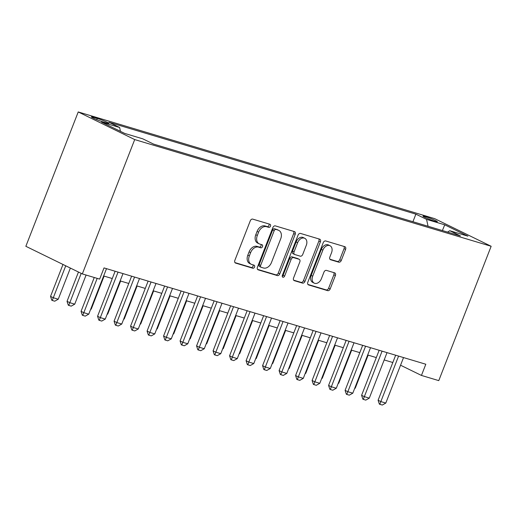 <?xml version="1.0" encoding="UTF-8"?>
<svg xmlns="http://www.w3.org/2000/svg" width="517" height="517" viewBox="0 0 517 517"><rect width="100%" height="100%" fill="white"/><g stroke="black" fill="none" stroke-linecap="round" stroke-linejoin="round"><path stroke-width="0.78" d="M270.488 226.155A1.654 1.176 116.1 0 0 270.081 224.326A1.654 1.176 116.1 0 0 269.952 224.281L252.742 219.124A2.365 1.68 116.1 0 0 250.267 220.837L234.841 260.4A2.365 1.68 116.1 0 0 235.422 263.011A2.365 1.68 116.1 0 0 235.603 263.082L252.813 268.233A1.654 1.176 116.1 0 0 254.551 267.037A1.654 1.176 116.1 0 0 254.144 265.208A1.654 1.176 116.1 0 0 254.015 265.156L251.785 264.491A7.574 5.377 116.1 0 1 251.204 264.265A7.574 5.377 116.1 0 1 249.349 255.909L250.629 252.613A7.574 5.377 116.1 0 1 258.558 247.126L260.781 247.798A1.654 1.176 116.1 0 0 262.52 246.596A1.654 1.176 116.1 0 0 262.113 244.767A1.654 1.176 116.1 0 0 261.983 244.715L259.754 244.05A7.574 5.377 116.1 0 1 259.172 243.824A7.574 5.377 116.1 0 1 257.317 235.468L258.603 232.172A7.574 5.377 116.1 0 1 266.526 226.692L268.756 227.357A1.654 1.176 116.1 0 0 270.488 226.155M259.172 243.824L257.647 243.074A7.574 5.377 116.1 0 1 255.792 234.718L257.072 231.422A7.574 5.377 116.1 0 1 265.001 225.942L267.224 226.608A1.654 1.176 116.1 0 0 268.963 225.412A1.654 1.176 116.1 0 0 268.956 223.977M234.944 262.597L251.288 267.489A1.654 1.176 116.1 0 0 253.02 266.287A1.654 1.176 116.1 0 0 253.02 264.859M251.204 264.265L249.672 263.515A7.574 5.377 116.1 0 1 247.817 255.159L249.104 251.863A7.574 5.377 116.1 0 1 257.033 246.383L259.256 247.048A1.654 1.176 116.1 0 0 260.995 245.853A1.654 1.176 116.1 0 0 260.988 244.418M425.291 216.565A7.716 0.633 21.3 0 0 422.984 216.151A7.716 0.633 21.3 0 0 427.184 218.413A7.716 0.633 21.3 0 0 435.055 221.341A7.716 0.633 21.3 0 0 437.363 221.754A7.716 0.633 21.3 0 0 433.162 219.486A7.716 0.633 21.3 0 0 425.291 216.565M338.784 262.184A2.365 1.68 116.1 0 0 341.265 260.471L345.589 249.375A2.365 1.68 116.1 0 0 345.013 246.764A2.365 1.68 116.1 0 0 344.826 246.693L325.716 240.967A2.365 1.68 116.1 0 0 323.235 242.68L307.815 282.243A2.365 1.68 116.1 0 0 308.39 284.854A2.365 1.68 116.1 0 0 308.578 284.925L327.688 290.651A2.365 1.68 116.1 0 0 330.169 288.938L335.391 275.529A2.365 1.68 116.1 0 0 334.816 272.918A2.365 1.68 116.1 0 0 334.628 272.847L326.453 270.397A2.365 1.68 116.1 0 0 323.972 272.11L321.38 278.76A6.333 4.491 116.1 0 1 314.265 283.148A6.333 4.491 116.1 0 1 312.714 276.162L322.873 250.118A6.333 4.491 116.1 0 1 329.988 245.73A6.333 4.491 116.1 0 1 331.539 252.716L329.846 257.052A2.365 1.68 116.1 0 0 330.421 259.663A2.365 1.68 116.1 0 0 330.609 259.741L338.784 262.184L337.258 261.44A2.365 1.68 116.1 0 0 339.74 259.728L344.063 248.625A2.365 1.68 116.1 0 0 343.967 246.435M134.704 139.577L82.326 273.92L99.652 279.109L104.02 267.916L425.808 364.239L421.445 375.432L438.771 380.622L491.15 246.273L134.704 139.577L78.229 111.95L434.674 218.646L491.15 246.273M295.213 234.291A2.365 1.68 116.1 0 0 294.638 231.681A2.365 1.68 116.1 0 0 294.451 231.61L275.341 225.89A2.365 1.68 116.1 0 0 272.86 227.603L257.44 267.166A2.365 1.68 116.1 0 0 258.015 269.777A2.365 1.68 116.1 0 0 258.203 269.848L277.312 275.567A2.365 1.68 116.1 0 0 279.794 273.855L295.213 234.291L293.688 233.548A2.365 1.68 116.1 0 0 293.591 231.351M300.526 233.432L319.642 239.151A2.365 1.68 116.1 0 1 319.823 239.222A2.365 1.68 116.1 0 1 320.404 241.833L304.978 281.397A2.365 1.68 116.1 0 1 302.503 283.109L294.322 280.66A2.365 1.68 116.1 0 1 294.141 280.589A2.365 1.68 116.1 0 1 293.559 277.978L299.815 261.932A2.365 1.68 116.1 0 0 299.233 259.321A2.365 1.68 116.1 0 0 299.052 259.25L293.624 257.628A2.365 1.68 116.1 0 0 291.149 259.34L284.634 276.046A1.654 1.176 116.1 0 1 282.773 277.19A1.654 1.176 116.1 0 1 282.366 275.367L298.05 235.145A2.365 1.68 116.1 0 1 300.526 233.432M103.051 121.928L106.676 123.014A7.477 0.614 21.3 0 0 108.913 123.414A7.477 0.614 21.3 0 0 104.841 121.224A7.477 0.614 21.3 0 0 97.215 118.387L93.583 117.301A7.477 0.614 21.3 0 0 91.354 116.9A7.477 0.614 21.3 0 0 95.425 119.097A7.477 0.614 21.3 0 0 103.051 121.928M412.921 221.728L415.875 214.148L108.938 122.27L119.621 127.499L120.467 131.357M415.875 214.148L426.557 219.376L444.71 224.811L467.911 236.159L449.758 230.724L460.447 235.952L153.504 144.075L142.821 138.847L124.668 133.412L101.468 122.064L119.621 127.499M82.326 273.92L25.85 246.299L78.229 111.95M400.559 365.215L421.445 375.432M103.652 275.962L112.273 278.54M120.157 280.899L128.778 283.484M136.656 285.843L145.277 288.421M153.161 290.78L161.782 293.359M169.66 295.718L178.281 298.303M186.165 300.661L194.786 303.24M202.664 305.599L211.285 308.177M219.169 310.536L227.79 313.121M235.668 315.48L244.289 318.058M252.173 320.417L260.794 323.002M268.672 325.361L277.293 327.94M285.177 330.298L293.798 332.877M301.676 335.236L310.297 337.821M318.181 340.18L326.802 342.758M334.68 345.117L343.301 347.695M351.185 350.054L359.806 352.639M367.684 354.998L376.305 357.577M384.189 359.935L392.81 362.514M449.758 230.724L447.56 232.094M428.063 226.259L426.557 219.376M444.71 224.811L442.41 230.556M257.537 269.357L275.787 274.824A2.365 1.68 116.1 0 0 278.262 273.112L293.688 233.548M275.923 229.503A1.654 1.176 116.1 0 0 274.184 230.698L260.646 265.428A1.654 1.176 116.1 0 0 261.053 267.257A1.654 1.176 116.1 0 0 261.182 267.302L263.534 268.006A7.574 5.377 116.1 0 0 271.457 262.526L280.712 238.789A7.574 5.377 116.1 0 0 278.857 230.433A7.574 5.377 116.1 0 0 278.269 230.201L274.398 228.753A1.654 1.176 116.1 0 0 272.659 229.955L274.184 230.698M259.657 266.559A1.654 1.176 116.1 0 1 259.528 266.507A1.654 1.176 116.1 0 1 259.12 264.678L272.659 229.955M278.857 230.433L277.332 229.684A7.574 5.377 116.1 0 0 276.744 229.458L278.269 230.201M274.398 228.753L276.744 229.458M293.662 280.175L300.978 282.36A2.365 1.68 116.1 0 0 303.453 280.647L318.879 241.09A2.365 1.68 116.1 0 0 318.776 238.893M297.876 258.674A2.365 1.68 116.1 0 0 297.708 258.578A2.365 1.68 116.1 0 0 297.527 258.506L292.099 256.878A2.365 1.68 116.1 0 0 289.623 258.59L283.109 275.296L284.634 276.046M282.237 276.356A1.654 1.176 116.1 0 0 283.109 275.296M306.303 245.284A6.333 4.491 116.1 0 0 304.752 238.298A6.333 4.491 116.1 0 0 297.637 242.693L294.063 251.869A2.365 1.68 116.1 0 0 294.645 254.48A2.365 1.68 116.1 0 0 294.826 254.551L300.254 256.173A2.365 1.68 116.1 0 0 302.729 254.461L306.303 245.284M304.752 238.298L303.227 237.555A6.333 4.491 116.1 0 0 296.112 241.943L297.637 242.693M294.645 254.48L293.113 253.731A2.365 1.68 116.1 0 1 292.538 251.12L296.112 241.943M329.943 259.25L337.258 261.44M329.988 245.73L328.457 244.98A6.333 4.491 116.1 0 0 321.341 249.375L322.873 250.118M314.265 283.148L312.74 282.405A6.333 4.491 116.1 0 1 311.189 275.419L321.341 249.375M307.912 284.44L326.162 289.901A2.365 1.68 116.1 0 0 328.638 288.189L333.866 274.779A2.365 1.68 116.1 0 0 333.769 272.588M62.984 264.465L50.537 296.396L53.283 297.74L58.234 299.22L70.377 268.077M58.234 299.22L54.718 301.204L52.243 300.461L51.784 300.235L50.537 296.396M65.737 265.809L52.243 300.461M106.502 268.659L88.762 314.155L85.247 316.133L82.772 315.396L83.812 312.675L81.066 311.331L94.256 277.493M88.762 314.155L83.812 312.675L97.183 278.372M82.772 315.396L82.313 315.17L81.066 311.331M78.461 272.032L67.036 301.333L69.789 302.678L74.739 304.164L86.087 275.05M74.739 304.164L71.217 306.142L68.742 305.405L68.283 305.179L67.036 301.333M81.208 273.377L68.742 305.405M90.785 308.966L91.238 309.101L104.104 276.097M91.238 309.101L90.591 309.47M107.284 313.903L107.743 314.039L120.61 281.035M107.743 314.039L107.09 314.407M123.789 318.847L124.242 318.983L137.108 285.979M124.242 318.983L123.595 319.344M123.001 273.596L105.261 319.092L101.746 321.076L99.27 320.333L100.311 317.612L97.564 316.268L115.123 271.238M105.261 319.092L100.311 317.612L118.05 272.116M99.27 320.333L98.812 320.107L97.564 316.268M139.506 278.534L121.766 324.036L118.251 326.014L115.776 325.271L116.816 322.55L114.07 321.206L131.622 276.175M121.766 324.036L116.816 322.55L134.556 277.054M115.776 325.271L115.317 325.051L114.07 321.206M156.005 283.478L138.265 328.974L134.75 330.951L132.274 330.214L133.315 327.494L130.568 326.149L148.127 281.119M138.265 328.974L133.315 327.494L151.054 281.991M132.274 330.214L131.816 329.988L130.568 326.149M172.51 288.415L154.77 333.911L151.255 335.895L148.78 335.152L149.82 332.431L147.074 331.087L164.626 286.056M154.77 333.911L149.82 332.431L167.56 286.935M148.78 335.152L148.321 334.932L147.074 331.087M140.288 323.784L140.747 323.92L153.614 290.916M140.747 323.92L140.094 324.288M189.009 293.352L171.269 338.855L167.754 340.832L165.278 340.096L166.319 337.368L163.572 336.031L181.131 290.993M171.269 338.855L166.319 337.368L184.058 291.872M165.278 340.096L164.82 339.869L163.572 336.031M156.793 328.728L157.246 328.864L170.112 295.853M157.246 328.864L156.599 329.226M205.514 298.296L187.774 343.792L184.259 345.776L181.784 345.033L182.824 342.312L180.078 340.968L197.63 295.937M187.774 343.792L182.824 342.312L200.564 296.816M181.784 345.033L181.325 344.807L180.078 340.968M173.292 333.665L173.751 333.801L186.618 300.797M173.751 333.801L173.098 334.163M222.013 303.233L204.273 348.736L200.758 350.713L198.282 349.97L199.323 347.25L196.576 345.905L214.135 300.875M204.273 348.736L199.323 347.25L217.062 301.754M198.282 349.97L197.824 349.751L196.576 345.905M189.797 338.603L190.25 338.738L203.116 305.734M190.25 338.738L189.603 339.107M238.518 308.177L220.778 353.673L217.263 355.651L214.788 354.914L215.828 352.193L213.082 350.849L230.64 305.818M220.778 353.673L215.828 352.193L233.568 306.691M214.788 354.914L214.329 354.688L213.082 350.849M206.296 343.547L206.755 343.682L219.622 310.672M206.755 343.682L206.102 344.044M222.801 348.484L223.254 348.62L236.12 315.616M223.254 348.62L222.607 348.988M239.3 353.421L239.759 353.557L252.626 320.553M239.759 353.557L239.106 353.925M255.805 358.365L256.258 358.501L269.124 325.497M256.258 358.501L255.611 358.863M272.31 363.302L272.763 363.438L285.63 330.434M272.763 363.438L272.11 363.806M288.809 368.24L289.262 368.375L302.128 335.371M289.262 368.375L288.615 368.744M305.314 373.184L305.767 373.319L318.634 340.315M305.767 373.319L305.114 373.681M321.813 378.121L322.265 378.257L335.132 345.253M322.265 378.257L321.619 378.625M338.318 383.065L338.771 383.2L351.638 350.19M338.771 383.2L338.118 383.562M255.017 313.115L237.277 358.611L233.762 360.595L231.286 359.851L232.327 357.131L229.58 355.786L247.139 310.756M237.277 358.611L232.327 357.131L250.066 311.635M231.286 359.851L230.828 359.625L229.58 355.786M271.522 318.052L253.782 363.554L250.267 365.532L247.792 364.789L248.832 362.068L246.086 360.724L263.644 315.693M253.782 363.554L248.832 362.068L266.572 316.572M247.792 364.789L247.333 364.569L246.086 360.724M288.021 322.996L270.281 368.492L266.766 370.469L264.29 369.733L265.331 367.012L262.584 365.668L280.143 320.637M270.281 368.492L265.331 367.012L283.07 321.509M264.29 369.733L263.832 369.506L262.584 365.668M304.526 327.933L286.786 373.429L283.271 375.413L280.796 374.67L281.836 371.949L279.09 370.605L296.648 325.574M286.786 373.429L281.836 371.949L299.576 326.453M280.796 374.67L280.337 374.444L279.09 370.605M321.025 332.87L303.285 378.373L299.77 380.35L297.294 379.614L298.335 376.887L295.588 375.542L313.147 330.512M303.285 378.373L298.335 376.887L316.074 331.391M297.294 379.614L296.836 379.388L295.588 375.542M337.53 337.814L319.79 383.31L316.275 385.294L313.8 384.551L314.84 381.83L312.094 380.486L329.652 335.455M319.79 383.31L314.84 381.83L332.58 336.328M313.8 384.551L313.341 384.325L312.094 380.486M354.029 342.752L336.296 388.248L332.774 390.232L330.298 389.488L331.339 386.768L328.592 385.423L346.151 340.393M336.296 388.248L331.339 386.768L349.078 341.272M330.298 389.488L329.84 389.269L328.592 385.423M370.534 347.689L352.794 393.191L349.279 395.169L346.804 394.432L347.844 391.705L345.097 390.367L362.656 345.33M352.794 393.191L347.844 391.705L365.584 346.209M346.804 394.432L346.345 394.206L345.097 390.367M387.033 352.633L369.3 398.129L365.777 400.113L363.302 399.37L364.343 396.649L361.596 395.305L379.155 350.274M369.3 398.129L364.343 396.649L382.082 351.153M363.302 399.37L362.844 399.143L361.596 395.305M354.817 388.002L355.269 388.138L368.136 355.134M355.269 388.138L354.623 388.5M403.538 357.57L385.798 403.073L382.283 405.05L379.808 404.307L380.848 401.586L378.101 400.242L395.66 355.211M385.798 403.073L380.848 401.586L398.588 356.09M379.808 404.307L379.349 404.087L378.101 400.242M93.267 118.115L93.583 117.301M96.724 119.64L97.215 118.387M265.001 225.942L266.526 226.692M257.072 231.422L258.603 232.172M255.792 234.718L257.317 235.468M259.256 247.048L260.781 247.798M257.033 246.383L258.558 247.126M249.104 251.863L250.629 252.613M247.817 255.159L249.349 255.909M251.288 267.489L252.813 268.233M235.254 262.914L235.603 263.082M267.224 226.608L268.756 227.357M278.262 273.112L279.794 273.855M275.787 274.824L277.312 275.567M257.847 269.674L258.203 269.848M259.12 264.678L260.646 265.428M318.879 241.09L320.404 241.833M303.453 280.647L304.978 281.397M300.978 282.36L302.503 283.109M293.973 280.485L294.322 280.66M297.527 258.506L299.052 259.25M292.099 256.878L293.624 257.628M289.623 258.59L291.149 259.34M292.538 251.12L294.063 251.869M330.253 259.566L330.609 259.741M311.189 275.419L312.714 276.162M333.866 274.779L335.391 275.529M328.638 288.189L330.169 288.938M326.162 289.901L327.688 290.651M308.222 284.757L308.578 284.925M344.063 248.625L345.589 249.375M339.74 259.728L341.265 260.471M259.528 266.507L261.053 267.257M297.708 258.578L299.233 259.321"/></g></svg>
